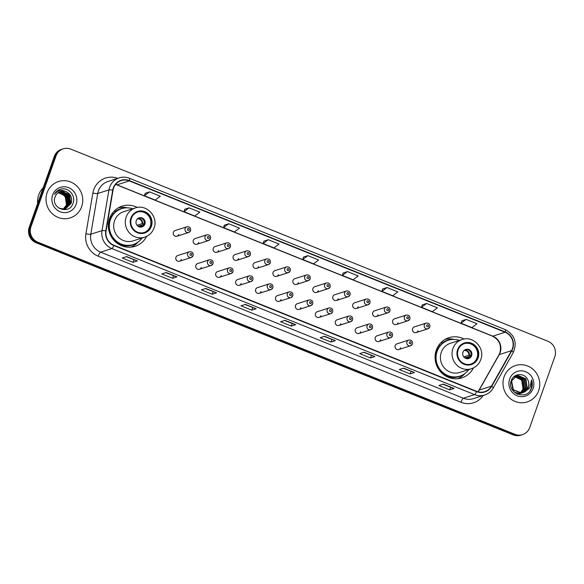 <?xml version="1.0" encoding="UTF-8"?>
<svg xmlns="http://www.w3.org/2000/svg" width="584" height="584" viewBox="0 0 584 584"><rect width="100%" height="100%" fill="white"/><g stroke="black" fill="none" stroke-linecap="round" stroke-linejoin="round"><path stroke-width="0.88" d="M464.09 339.041A21.104 20.206 72.2 0 0 448.921 337.691A21.104 20.206 72.2 0 0 436.299 350.108A21.104 20.206 72.2 0 0 440.84 372.081A21.104 20.206 72.2 0 0 461.813 377.884A21.104 20.206 72.2 0 0 473.369 367.957M137.357 207.466A21.104 20.206 72.2 0 0 122.187 206.116A21.104 20.206 72.2 0 0 109.558 218.533A21.104 20.206 72.2 0 0 114.106 240.506A21.104 20.206 72.2 0 0 135.079 246.309A21.104 20.206 72.2 0 0 146.635 236.381M193.056 255.697A2.986 2.862 -107.8 0 1 188.303 256.632A2.986 2.862 -107.8 0 1 189.442 251.762L177.718 255.529A2.986 2.862 72.2 0 0 176.572 260.391A2.986 2.862 72.2 0 0 181.332 259.457M212.992 263.72A2.986 2.862 -107.8 0 1 208.24 264.661A2.986 2.862 -107.8 0 1 209.379 259.792L197.655 263.552A2.986 2.862 72.2 0 0 196.509 268.421A2.986 2.862 72.2 0 0 201.261 267.487M232.928 271.75A2.986 2.862 -107.8 0 1 228.169 272.684A2.986 2.862 -107.8 0 1 229.315 267.822L217.591 271.582A2.986 2.862 72.2 0 0 216.445 276.451A2.986 2.862 72.2 0 0 221.197 275.517M252.865 279.78A2.986 2.862 -107.8 0 1 248.105 280.714A2.986 2.862 -107.8 0 1 249.251 275.845L237.52 279.612A2.986 2.862 72.2 0 0 236.381 284.474A2.986 2.862 72.2 0 0 241.134 283.539M272.794 287.81A2.986 2.862 -107.8 0 1 268.041 288.744A2.986 2.862 -107.8 0 1 269.188 283.875L257.456 287.642A2.986 2.862 72.2 0 0 256.318 292.504A2.986 2.862 72.2 0 0 261.07 291.569M292.73 295.832A2.986 2.862 -107.8 0 1 287.978 296.767A2.986 2.862 -107.8 0 1 289.124 291.905L277.393 295.665A2.986 2.862 72.2 0 0 276.247 300.534A2.986 2.862 72.2 0 0 281.006 299.599M312.666 303.863A2.986 2.862 -107.8 0 1 307.914 304.797A2.986 2.862 -107.8 0 1 309.053 299.935L297.329 303.695A2.986 2.862 72.2 0 0 296.183 308.564A2.986 2.862 72.2 0 0 300.942 307.622M332.603 311.892A2.986 2.862 -107.8 0 1 327.85 312.827A2.986 2.862 -107.8 0 1 328.989 307.958L317.265 311.725A2.986 2.862 72.2 0 0 316.119 316.586A2.986 2.862 72.2 0 0 320.872 315.652M352.539 319.915A2.986 2.862 -107.8 0 1 347.779 320.857A2.986 2.862 -107.8 0 1 348.925 315.988L337.202 319.747A2.986 2.862 72.2 0 0 336.055 324.616A2.986 2.862 72.2 0 0 340.808 323.682M372.475 327.945A2.986 2.862 -107.8 0 1 367.716 328.88A2.986 2.862 -107.8 0 1 368.862 324.018L357.131 327.777A2.986 2.862 72.2 0 0 355.992 332.646A2.986 2.862 72.2 0 0 360.744 331.712M392.404 335.975A2.986 2.862 -107.8 0 1 387.652 336.91A2.986 2.862 -107.8 0 1 388.798 332.041L377.067 335.807A2.986 2.862 72.2 0 0 375.928 340.669A2.986 2.862 72.2 0 0 380.68 339.735M412.341 343.998A2.986 2.862 -107.8 0 1 407.588 344.94A2.986 2.862 -107.8 0 1 408.734 340.07L397.003 343.83A2.986 2.862 72.2 0 0 395.857 348.699A2.986 2.862 72.2 0 0 400.617 347.765M250.324 254.792A2.986 2.862 -107.8 0 1 245.565 255.726A2.986 2.862 -107.8 0 1 246.711 250.857L234.98 254.624A2.986 2.862 72.2 0 0 233.841 259.486A2.986 2.862 72.2 0 0 238.593 258.551M270.253 262.815A2.986 2.862 -107.8 0 1 265.501 263.756A2.986 2.862 -107.8 0 1 266.647 258.887L254.916 262.647A2.986 2.862 72.2 0 0 253.777 267.516A2.986 2.862 72.2 0 0 258.529 266.581M290.19 270.845A2.986 2.862 -107.8 0 1 285.437 271.779A2.986 2.862 -107.8 0 1 286.583 266.917L274.852 270.677A2.986 2.862 72.2 0 0 273.706 275.546A2.986 2.862 72.2 0 0 278.466 274.611M310.126 278.875A2.986 2.862 -107.8 0 1 305.374 279.809A2.986 2.862 -107.8 0 1 306.512 274.94L294.789 278.707A2.986 2.862 72.2 0 0 293.642 283.568A2.986 2.862 72.2 0 0 298.402 282.634M230.388 246.762A2.986 2.862 -107.8 0 1 225.628 247.696A2.986 2.862 -107.8 0 1 226.774 242.834L215.051 246.594A2.986 2.862 72.2 0 0 213.905 251.463A2.986 2.862 72.2 0 0 218.657 250.529M190.515 230.709A2.986 2.862 -107.8 0 1 185.763 231.644A2.986 2.862 -107.8 0 1 186.902 226.774L175.178 230.541A2.986 2.862 72.2 0 0 174.032 235.403A2.986 2.862 72.2 0 0 178.792 234.469M210.452 238.732A2.986 2.862 -107.8 0 1 205.699 239.674A2.986 2.862 -107.8 0 1 206.838 234.804L195.114 238.564A2.986 2.862 72.2 0 0 193.968 243.433A2.986 2.862 72.2 0 0 198.721 242.499M330.062 286.905A2.986 2.862 -107.8 0 1 325.31 287.839A2.986 2.862 -107.8 0 1 326.449 282.97L314.725 286.737A2.986 2.862 72.2 0 0 313.579 291.599A2.986 2.862 72.2 0 0 318.331 290.664M349.998 294.927A2.986 2.862 -107.8 0 1 345.246 295.862A2.986 2.862 -107.8 0 1 346.385 291L334.661 294.759A2.986 2.862 72.2 0 0 333.515 299.628A2.986 2.862 72.2 0 0 338.267 298.694M369.935 302.957A2.986 2.862 -107.8 0 1 365.175 303.892A2.986 2.862 -107.8 0 1 366.321 299.023L354.59 302.789A2.986 2.862 72.2 0 0 353.451 307.659A2.986 2.862 72.2 0 0 358.204 306.717M389.871 310.987A2.986 2.862 -107.8 0 1 385.111 311.922A2.986 2.862 -107.8 0 1 386.258 307.053L374.526 310.819A2.986 2.862 72.2 0 0 373.388 315.681A2.986 2.862 72.2 0 0 378.14 314.747M409.8 319.01A2.986 2.862 -107.8 0 1 405.048 319.952A2.986 2.862 -107.8 0 1 406.194 315.083L394.463 318.842A2.986 2.862 72.2 0 0 393.324 323.711A2.986 2.862 72.2 0 0 398.076 322.777M429.736 327.04A2.986 2.862 -107.8 0 1 424.984 327.974A2.986 2.862 -107.8 0 1 426.13 323.113L414.399 326.872A2.986 2.862 72.2 0 0 413.253 331.741A2.986 2.862 72.2 0 0 418.013 330.799M63.203 148.818L61.451 149.38A11.95 11.439 72.2 0 0 54.305 156.41L29.2 227.315A11.95 11.439 72.2 0 0 36.069 242.74L513.219 434.883A11.95 11.439 72.2 0 0 520.797 435.182L521.673 434.897A11.95 11.439 72.2 0 1 514.095 434.598A11.95 11.439 72.2 0 0 521.673 434.897L522.549 434.62A11.95 11.439 72.2 0 0 529.695 427.59L554.8 356.685A11.95 11.439 72.2 0 0 547.931 341.26L70.781 149.117A11.95 11.439 72.2 0 0 63.203 148.818A11.95 11.439 72.2 0 0 56.064 155.848L30.952 226.753A11.95 11.439 72.2 0 0 37.829 242.177L514.971 434.321A11.95 11.439 72.2 0 0 522.549 434.62M30.952 226.753L30.076 227.03A11.95 11.439 72.2 0 0 36.953 242.455L514.095 434.598L36.953 242.455A11.95 11.439 72.2 0 1 30.076 227.03L55.181 156.132L30.076 227.03L29.2 227.315M62.327 149.102A11.95 11.439 72.2 0 0 55.181 156.132A11.95 11.439 72.2 0 1 62.327 149.102M47.107 192.749A19.119 18.301 72.2 0 0 51.224 212.649A19.119 18.301 72.2 0 0 70.219 217.905A19.119 18.301 72.2 0 0 81.65 206.656A19.119 18.301 72.2 0 0 77.533 186.763A19.119 18.301 72.2 0 0 58.539 181.5A19.119 18.301 72.2 0 0 47.107 192.749A19.119 18.301 72.2 0 0 51.224 212.649A19.119 18.301 72.2 0 0 70.219 217.905A19.119 18.301 72.2 0 0 81.65 206.656A19.119 18.301 72.2 0 0 77.533 186.763A19.119 18.301 72.2 0 0 58.539 181.5A19.119 18.301 72.2 0 0 47.107 192.749M504.101 376.775A19.119 18.301 72.2 0 0 508.219 396.675A19.119 18.301 72.2 0 0 527.213 401.938A19.119 18.301 72.2 0 0 538.645 390.689A19.119 18.301 72.2 0 0 534.535 370.789A19.119 18.301 72.2 0 0 515.533 365.533A19.119 18.301 72.2 0 0 504.101 376.775A19.119 18.301 72.2 0 0 508.219 396.675A19.119 18.301 72.2 0 0 527.213 401.938A19.119 18.301 72.2 0 0 538.645 390.689A19.119 18.301 72.2 0 0 534.535 370.789A19.119 18.301 72.2 0 0 515.533 365.533A19.119 18.301 72.2 0 0 504.101 376.775M113.573 188.07A12.746 12.198 -107.8 0 1 121.195 180.573A12.746 12.198 -107.8 0 1 129.268 180.887L505.087 332.23A12.746 12.198 -107.8 0 1 511.518 350.663L491.472 386.134A12.746 12.198 -107.8 0 1 484.756 391.652A12.746 12.198 -107.8 0 1 476.675 391.331L113.953 245.265A12.746 12.198 -107.8 0 1 106.076 230.936L113.019 190.187A12.746 12.198 -107.8 0 1 113.573 188.07M113.281 187.953A13.06 12.505 72.2 0 0 112.719 190.128L105.77 230.87A13.06 12.505 72.2 0 0 113.851 245.565L476.573 391.63A13.06 12.505 72.2 0 0 491.743 386.301L511.781 350.831A13.06 12.505 72.2 0 0 505.196 331.931L129.378 180.595A13.06 12.505 72.2 0 0 113.281 187.953M466.178 319.404L461.083 323.259L471.879 327.602L476.975 323.755L466.178 319.404L461.827 320.828M426.597 303.468L421.502 307.315L432.299 311.666L437.394 307.812L426.597 303.468L422.247 304.885M382.673 288.919L387.009 287.525L381.914 291.379L382.673 288.919M347.429 271.589L342.333 275.436L353.13 279.787L358.226 275.933L347.429 271.589L343.078 273.005M149.519 191.888L144.423 195.742L155.22 200.086L160.315 196.231L149.519 191.888L145.168 193.311M189.099 207.824L184.004 211.678L194.8 216.029L199.896 212.174L189.099 207.824L184.748 209.247M228.68 223.767L223.584 227.621L234.381 231.965L239.477 228.11L228.68 223.767L224.336 225.19M268.268 239.703L263.172 243.557L273.969 247.908L279.057 244.054L268.268 239.703L263.917 241.126M307.848 255.646L302.753 259.5L313.55 263.844L318.645 259.997L307.848 255.646L303.498 257.07M374.899 356.568L370.512 357.977L359.715 353.627L364.102 352.225L374.899 356.568A3.183 0.723 -68.1 0 1 374.76 356.576L364.022 352.247M414.479 372.512L410.099 373.913L399.303 369.57L403.683 368.161L414.479 372.512A3.183 0.723 -68.1 0 1 414.341 372.512L403.602 368.19M454.06 388.448L449.68 389.856L438.883 385.506L443.271 384.104L454.06 388.448A3.183 0.723 -68.1 0 1 453.929 388.455L443.183 384.126M256.15 308.753L251.77 310.155L240.973 305.812L245.353 304.403L256.15 308.753A3.183 0.723 -68.1 0 1 256.011 308.753L245.273 304.432M216.569 292.81L212.182 294.219L201.385 289.868L205.772 288.467L216.569 292.81A3.183 0.723 -68.1 0 1 216.43 292.818L205.692 288.489M176.988 276.874L172.601 278.276L161.804 273.933L166.192 272.524L176.988 276.874A3.183 0.723 -68.1 0 1 176.85 276.874L166.112 272.553M137.401 260.931L133.021 262.34L122.224 257.989L126.611 256.588L137.401 260.931A3.183 0.723 -68.1 0 1 137.269 260.938L126.524 256.61M335.318 340.633L330.931 342.034L320.134 337.691L324.522 336.282L335.318 340.633A3.183 0.723 -68.1 0 1 335.179 340.633L324.441 336.311M295.73 324.689L291.35 326.098L280.554 321.748L284.941 320.346L295.73 324.689A3.183 0.723 -68.1 0 1 295.599 324.697L284.853 320.368M381.914 291.379L392.711 295.723L397.806 291.876L387.009 287.525M291.35 326.098L292.255 323.536L295.599 324.697M330.931 342.034L331.836 339.479M324.178 336.391L335.179 340.633M133.021 262.34L133.926 259.778M126.268 256.697L137.269 260.938M172.601 278.276L173.506 275.721L176.85 276.874M212.182 294.219L213.087 291.657M205.429 288.576L216.43 292.818M251.77 310.155L252.675 307.6M245.01 304.512L256.011 308.753M449.68 389.856L450.585 387.294L453.929 388.455M410.099 373.913L411.005 371.358M403.347 368.27L414.341 372.512M370.512 357.977L371.417 355.415M363.759 352.334L374.76 356.576M302.753 259.5L303.505 257.04M263.172 243.557L263.924 241.097M223.584 227.621L224.344 225.161M184.004 211.678L184.763 209.218M144.423 195.742L145.175 193.282M342.333 275.436L343.093 272.976M421.502 307.315L422.254 304.855M461.083 323.259L461.834 320.798M292.27 323.543L284.598 320.455M173.528 275.728L165.849 272.633M450.6 387.301L442.928 384.214M43.209 187.749A19.914 19.06 72.2 0 0 38.712 194.917A19.914 19.06 72.2 0 0 37.639 203.473M58.473 192.479L65.437 195.903L66.758 204.823L63.313 209.167M58.349 192.559L65.16 195.99L66.481 204.911L63.167 209.174M58.984 192.165L66.532 195.545L67.853 204.473L63.904 209.123M58.853 192.238L66.255 195.633L67.583 204.561L63.758 209.138M59.502 191.888L67.627 195.195L68.948 204.123L64.481 209.043M59.371 191.953L67.35 195.282L68.678 204.21L64.335 209.065M60.042 191.654L60.773 191.508L68.722 194.844L70.043 203.772L65.043 208.926M59.904 191.713L68.445 194.932L69.773 203.86L64.503 209.116M64.773 209.014L64.233 209.203M66.24 191.705A9.001 8.621 72.2 0 0 60.532 191.486A9.001 8.621 72.2 0 0 55.144 196.779C50.385 208.101 69.124 215.262 72.905 203.677C76.446 195.925 68.255 186.654 60.583 189.201C57.852 190.085 55.794 191.815 54.414 194.384C57.641 190.216 61.583 189.326 66.24 191.705C70.912 194.224 72.547 198.122 71.146 203.422L65.598 208.765L64.335 209.072L58.999 208.232M60.451 191.508L61.59 191.245L69.547 194.582L70.868 203.509L65.459 208.809M52.648 194.976A12.987 12.432 72.2 0 0 60.115 211.744A12.987 12.432 72.2 0 0 76.11 204.429A12.987 12.432 72.2 0 0 68.642 187.661A12.987 12.432 72.2 0 0 52.648 194.976M57.977 192.837L60.758 193.465A9.001 8.621 72.2 0 0 57.947 192.851M60.758 193.465C65.715 195.881 67.569 199.845 66.335 205.371M131.415 218.292A10.753 10.293 72.2 0 0 133.729 229.483A10.753 10.293 72.2 0 0 144.409 232.439A10.753 10.293 72.2 0 0 150.84 226.118A10.753 10.293 72.2 0 0 148.526 214.927A10.753 10.293 72.2 0 0 137.839 211.963A10.753 10.293 72.2 0 0 131.415 218.292M144.138 232.527A10.753 10.293 72.2 0 0 150.292 226.293A10.753 10.293 72.2 0 0 148.081 215.211A10.753 10.293 72.2 0 0 137.569 212.058M110.464 218.431A14.936 14.293 72.2 0 0 108.989 220.431M132.714 208.802A18.834 18.031 72.2 0 0 121.669 208.663L121.122 208.838A18.834 18.031 72.2 0 0 109.858 219.92A18.834 18.031 72.2 0 0 113.916 239.528A18.834 18.031 72.2 0 0 132.634 244.711L133.181 244.535A18.834 18.031 72.2 0 0 142.087 238.002M121.669 208.663A18.834 18.031 72.2 0 0 110.405 219.745A18.834 18.031 72.2 0 0 114.464 239.352A18.834 18.031 72.2 0 0 133.181 244.535M135.349 207.955L123.728 211.685A15.33 14.68 72.2 0 0 114.559 220.701A15.33 14.68 72.2 0 0 117.858 236.666A15.33 14.68 72.2 0 0 133.101 240.885L144.715 237.155A15.33 14.68 -107.8 0 1 129.48 232.936A15.33 14.68 -107.8 0 1 126.18 216.978A15.33 14.68 -107.8 0 1 135.349 207.955C146.518 203.728 158.658 216.803 154.037 228.016C152.322 232.549 149.219 235.593 144.715 237.155M136.262 220.642A4.781 4.577 72.2 0 0 142.036 226.928A4.781 4.577 72.2 0 0 143.868 219.146A4.781 4.577 72.2 0 0 136.262 220.642M141.649 227.037A4.781 4.577 72.2 0 0 138.744 217.971M138.225 241.944L137.897 242.294A20.71 19.827 -107.8 0 1 130.969 247.149M113.435 213.853L112.252 213.379M113.931 211.335L115.588 211.247A19.097 18.279 72.2 0 1 124.867 207.962M118.348 207.824A20.71 19.827 -107.8 0 1 126.816 207.736L127.283 207.838M144.138 224.351L138.065 226.293M143.387 219.73A5.577 5.336 -107.8 0 1 144.401 222.906M137.021 225.293L142.146 223.65L144.357 223.745M143.576 225.964L141.364 225.862L138.758 226.702M515.438 376.33L523.118 379.709L524.395 388.652L520.811 393.076M517.774 394.309L518.811 394.01L517.709 394.288M515.278 376.417L522.775 379.819L524.045 388.761L520.621 393.083M516.103 376.008L524.512 379.264L525.79 388.207L521.556 393.003M521.388 393.083L520.891 393.309M520.716 393.382L516.964 393.959M515.935 376.081L524.162 379.374L525.439 388.316L521.373 393.025M520.198 393.565L517.249 394.091M524.615 391.959A9.001 8.621 72.2 0 0 528.418 387.36A9.001 8.621 72.2 0 0 527.841 379.921C524.863 372.512 513.796 373.03 511.416 380.286C506.094 392.755 526.476 401.244 531.404 388.732L531.644 388.119C532.579 385.367 532.542 382.6 531.535 379.826L529.995 387.732L524.615 391.959L521.709 392.974L513.343 389.776L511.606 380.98L516.789 375.753L518.001 375.468L525.907 378.819L527.177 387.761L522.279 392.864M516.614 375.811L517.65 375.578L525.556 378.928L526.834 387.871L521.592 393.12L520.322 393.426L514.562 392.39M521.935 392.981L521.417 393.171M521.592 393.12L519.972 393.536L515.446 393.076M527.841 379.921C529.002 382.418 529.126 384.922 528.221 387.426L522.811 392.725M522.987 392.674L521.366 393.09L512.993 389.886L511.255 381.096L516.789 375.753M514.796 376.716L521.731 380.155L523.001 389.097L520.256 393.09M521.607 391.565A9.001 8.621 72.2 0 0 522.936 389.119A9.001 8.621 72.2 0 0 520.023 378.834L514.643 376.826M513.467 377.125L515.928 376.045M513.73 376.87L515.395 376.198M515.227 376.257L515.752 376.118M509.642 379.009A12.987 12.432 72.2 0 0 517.11 395.777A12.987 12.432 72.2 0 0 533.112 388.462A12.987 12.432 72.2 0 0 525.636 371.694A12.987 12.432 72.2 0 0 509.642 379.009M531.535 379.826L531.476 388.17L529.929 391.046M458.148 349.867A10.753 10.293 72.2 0 0 460.462 361.058A10.753 10.293 72.2 0 0 471.149 364.014A10.753 10.293 72.2 0 0 477.581 357.693A10.753 10.293 72.2 0 0 475.266 346.494A10.753 10.293 72.2 0 0 464.579 343.538A10.753 10.293 72.2 0 0 458.148 349.867M470.872 364.102A10.753 10.293 72.2 0 0 477.033 357.868A10.753 10.293 72.2 0 0 474.814 346.786A10.753 10.293 72.2 0 0 464.302 343.633M437.197 350.006A14.936 14.293 72.2 0 0 435.722 352.006M459.455 340.377A18.834 18.031 72.2 0 0 448.41 340.238L447.862 340.414A18.834 18.031 72.2 0 0 436.591 351.495A18.834 18.031 72.2 0 0 440.65 371.103A18.834 18.031 72.2 0 0 459.367 376.286L459.915 376.111A18.834 18.031 72.2 0 0 468.821 369.57M448.41 340.238A18.834 18.031 72.2 0 0 437.139 351.32A18.834 18.031 72.2 0 0 441.197 370.928A18.834 18.031 72.2 0 0 459.915 376.111M462.083 339.53L450.461 343.261A15.33 14.68 72.2 0 0 441.292 352.276A15.33 14.68 72.2 0 0 444.592 368.241A15.33 14.68 72.2 0 0 459.834 372.453L471.449 368.73A15.33 14.68 -107.8 0 1 456.214 364.511A15.33 14.68 -107.8 0 1 452.914 348.553A15.33 14.68 -107.8 0 1 462.083 339.53C473.252 335.304 485.392 348.371 480.778 359.591C479.062 364.124 475.953 367.168 471.449 368.73M462.995 352.218A4.781 4.577 72.2 0 0 468.777 358.503A4.781 4.577 72.2 0 0 470.602 350.721A4.781 4.577 72.2 0 0 462.995 352.218M468.383 358.613A4.781 4.577 72.2 0 0 465.477 349.546M464.959 373.519L464.638 373.869A20.71 19.827 -107.8 0 1 457.703 378.724M440.168 345.429L438.986 344.954M440.664 342.91L442.322 342.815A19.097 18.279 72.2 0 1 451.6 339.538M445.088 339.399A20.71 19.827 -107.8 0 1 453.549 339.311L454.016 339.413M470.872 355.926L464.798 357.868M470.12 351.305A5.577 5.336 -107.8 0 1 471.142 354.481M463.754 356.868L468.886 355.225L471.091 355.32M470.31 357.539L468.098 357.437L465.492 358.277M36.069 242.74L37.829 242.177M54.305 156.41L56.064 155.848M513.219 434.883L514.971 434.321M511.518 350.663L499.24 354.597A12.746 12.198 72.2 0 0 500.145 352.619A12.746 12.198 72.2 0 0 492.816 336.165L116.997 184.829A12.746 12.198 72.2 0 0 115.647 184.369M478.026 391.791A12.746 12.198 72.2 0 0 479.201 390.076L499.24 354.597A7.169 1.555 -150.5 0 0 498.97 354.795L499.868 352.838C501.692 345.253 499.232 339.698 492.487 336.165A7.169 1.621 -68.1 0 0 492.816 336.165L505.087 332.23M129.268 180.887L116.997 184.829A7.169 1.621 -68.1 0 1 116.676 184.829L115.581 184.449M483.245 395.477A19.914 19.06 -107.8 0 1 460.951 402.266L98.229 256.201A3.986 0.898 -68.1 0 1 100.63 252.157L111.858 248.558A15.929 15.25 -107.8 0 1 102.003 230.643L108.953 189.895A15.929 15.25 -107.8 0 1 109.639 187.245A15.929 15.25 -107.8 0 1 119.165 177.872L107.945 181.478A15.929 15.25 72.2 0 0 98.419 190.844A15.929 15.25 72.2 0 0 97.725 193.501L90.783 234.242A15.929 15.25 72.2 0 0 100.63 252.157L463.353 398.222A15.929 15.25 72.2 0 0 473.456 398.624L484.676 395.025A15.929 15.25 -107.8 0 1 474.58 394.623L111.858 248.558A3.986 0.898 -68.1 0 0 113.851 245.565M112.719 190.128A3.986 0.547 9.7 0 0 108.953 189.895L97.725 193.501A3.986 0.547 -170.3 0 1 92.863 193.063A19.914 19.06 -107.8 0 1 117.742 178.332M476.573 391.63A3.986 0.898 111.9 0 1 474.58 394.623L463.353 398.222A3.986 0.898 -68.1 0 0 460.951 402.266M491.743 386.301A3.986 0.861 29.5 0 1 493.224 388.017L513.27 352.546C517.387 342.516 514.716 334.873 505.262 329.61L129.444 178.266A3.986 0.898 111.9 0 1 129.378 180.595M98.229 256.201A19.914 19.06 -107.8 0 1 85.914 233.812A3.986 0.547 -170.3 0 0 90.783 234.242L102.003 230.643A3.986 0.547 9.7 0 1 105.77 230.87M511.781 350.831A3.986 0.861 29.5 0 1 513.27 352.546M505.196 331.931A3.986 0.898 -68.1 0 0 505.262 329.61M85.914 233.812L92.863 193.063M491.472 386.134L479.201 390.076A7.169 1.555 -150.5 0 0 478.931 390.273L498.97 354.795M151.38 226.337A11.351 10.862 72.2 0 0 144.854 211.678A11.351 10.862 72.2 0 0 130.874 218.073A11.351 10.862 72.2 0 0 137.401 232.731A11.351 10.862 72.2 0 0 151.38 226.337M116.712 242.907A19.097 18.279 72.2 0 0 136.189 243.243M137.795 218.518A4.621 4.424 -107.8 0 1 142.751 223.621M137.371 218.891A4.38 4.19 -107.8 0 1 142.146 223.65M141.963 225.833A4.621 4.424 -107.8 0 1 140.561 227.139M141.364 225.862A4.38 4.19 -107.8 0 1 139.999 227.088M478.121 357.912A11.351 10.862 72.2 0 0 471.587 343.253A11.351 10.862 72.2 0 0 457.608 349.648A11.351 10.862 72.2 0 0 464.134 364.299A11.351 10.862 72.2 0 0 478.121 357.912M443.446 374.483A19.097 18.279 72.2 0 0 462.922 374.819M464.528 350.093A4.621 4.424 -107.8 0 1 469.485 355.196M464.105 350.458A4.38 4.19 -107.8 0 1 468.886 355.225M468.704 357.408A4.621 4.424 -107.8 0 1 467.295 358.715M468.098 357.437A4.38 4.19 -107.8 0 1 466.74 358.664M187.464 229.081A0.993 0.956 72.2 0 0 188.041 230.366A0.993 0.956 72.2 0 0 189.267 229.804A0.993 0.956 72.2 0 0 188.69 228.519A0.993 0.956 72.2 0 0 187.464 229.081M207.4 237.111A0.993 0.956 72.2 0 0 207.97 238.396A0.993 0.956 72.2 0 0 209.203 237.834A0.993 0.956 72.2 0 0 208.627 236.549A0.993 0.956 72.2 0 0 207.4 237.111M227.337 245.134A0.993 0.956 72.2 0 0 227.906 246.426A0.993 0.956 72.2 0 0 229.132 245.864A0.993 0.956 72.2 0 0 228.563 244.579A0.993 0.956 72.2 0 0 227.337 245.134M247.273 253.164A0.993 0.956 72.2 0 0 247.842 254.449A0.993 0.956 72.2 0 0 249.069 253.887A0.993 0.956 72.2 0 0 248.499 252.602A0.993 0.956 72.2 0 0 247.273 253.164M267.209 261.194A0.993 0.956 72.2 0 0 267.779 262.479A0.993 0.956 72.2 0 0 269.005 261.917A0.993 0.956 72.2 0 0 268.436 260.632A0.993 0.956 72.2 0 0 267.209 261.194M287.138 269.224A0.993 0.956 72.2 0 0 287.715 270.509A0.993 0.956 72.2 0 0 288.941 269.947A0.993 0.956 72.2 0 0 288.365 268.662A0.993 0.956 72.2 0 0 287.138 269.224M307.075 277.247A0.993 0.956 72.2 0 0 307.651 278.531A0.993 0.956 72.2 0 0 308.878 277.977A0.993 0.956 72.2 0 0 308.301 276.685A0.993 0.956 72.2 0 0 307.075 277.247M327.011 285.277A0.993 0.956 72.2 0 0 327.587 286.562A0.993 0.956 72.2 0 0 328.814 285.999A0.993 0.956 72.2 0 0 328.237 284.715A0.993 0.956 72.2 0 0 327.011 285.277M346.947 293.307A0.993 0.956 72.2 0 0 347.517 294.591A0.993 0.956 72.2 0 0 348.743 294.029A0.993 0.956 72.2 0 0 348.173 292.745A0.993 0.956 72.2 0 0 346.947 293.307M366.883 301.329A0.993 0.956 72.2 0 0 367.453 302.614A0.993 0.956 72.2 0 0 368.679 302.059A0.993 0.956 72.2 0 0 368.11 300.775A0.993 0.956 72.2 0 0 366.883 301.329M386.82 309.359A0.993 0.956 72.2 0 0 387.389 310.644A0.993 0.956 72.2 0 0 388.615 310.082A0.993 0.956 72.2 0 0 388.046 308.797A0.993 0.956 72.2 0 0 386.82 309.359M406.756 317.389A0.993 0.956 72.2 0 0 407.325 318.674A0.993 0.956 72.2 0 0 408.552 318.112A0.993 0.956 72.2 0 0 407.982 316.827A0.993 0.956 72.2 0 0 406.756 317.389M426.685 325.412A0.993 0.956 72.2 0 0 427.262 326.704A0.993 0.956 72.2 0 0 428.488 326.142A0.993 0.956 72.2 0 0 427.911 324.857A0.993 0.956 72.2 0 0 426.685 325.412M191.808 254.792A0.993 0.956 72.2 0 0 191.231 253.507A0.993 0.956 72.2 0 0 190.004 254.069A0.993 0.956 72.2 0 0 190.581 255.354A0.993 0.956 72.2 0 0 191.808 254.792M211.737 262.822A0.993 0.956 72.2 0 0 211.167 261.537A0.993 0.956 72.2 0 0 209.941 262.099A0.993 0.956 72.2 0 0 210.51 263.384A0.993 0.956 72.2 0 0 211.737 262.822M231.673 270.852A0.993 0.956 72.2 0 0 231.103 269.567A0.993 0.956 72.2 0 0 229.877 270.129A0.993 0.956 72.2 0 0 230.446 271.414A0.993 0.956 72.2 0 0 231.673 270.852M251.609 278.882A0.993 0.956 72.2 0 0 251.04 277.59A0.993 0.956 72.2 0 0 249.813 278.152A0.993 0.956 72.2 0 0 250.383 279.437A0.993 0.956 72.2 0 0 251.609 278.882M271.545 286.905A0.993 0.956 72.2 0 0 270.976 285.62A0.993 0.956 72.2 0 0 269.75 286.182A0.993 0.956 72.2 0 0 270.319 287.467A0.993 0.956 72.2 0 0 271.545 286.905M291.482 294.935A0.993 0.956 72.2 0 0 290.905 293.65A0.993 0.956 72.2 0 0 289.679 294.212A0.993 0.956 72.2 0 0 290.255 295.497A0.993 0.956 72.2 0 0 291.482 294.935M311.418 302.965A0.993 0.956 72.2 0 0 310.841 301.68A0.993 0.956 72.2 0 0 309.615 302.235A0.993 0.956 72.2 0 0 310.192 303.519A0.993 0.956 72.2 0 0 311.418 302.965M331.354 310.987A0.993 0.956 72.2 0 0 330.778 309.702A0.993 0.956 72.2 0 0 329.551 310.265A0.993 0.956 72.2 0 0 330.128 311.549A0.993 0.956 72.2 0 0 331.354 310.987M351.283 319.017A0.993 0.956 72.2 0 0 350.714 317.733A0.993 0.956 72.2 0 0 349.488 318.295A0.993 0.956 72.2 0 0 350.057 319.579A0.993 0.956 72.2 0 0 351.283 319.017M371.22 327.047A0.993 0.956 72.2 0 0 370.65 325.762A0.993 0.956 72.2 0 0 369.424 326.317A0.993 0.956 72.2 0 0 369.993 327.609A0.993 0.956 72.2 0 0 371.22 327.047M391.156 335.07A0.993 0.956 72.2 0 0 390.586 333.785A0.993 0.956 72.2 0 0 389.36 334.347A0.993 0.956 72.2 0 0 389.929 335.632A0.993 0.956 72.2 0 0 391.156 335.07M411.092 343.1A0.993 0.956 72.2 0 0 410.516 341.815A0.993 0.956 72.2 0 0 409.289 342.377A0.993 0.956 72.2 0 0 409.866 343.662A0.993 0.956 72.2 0 0 411.092 343.1M484.676 395.025C488.385 393.777 491.239 391.448 493.224 388.017M129.444 178.266C126.042 176.937 122.618 176.806 119.165 177.872M477.931 391.762L478.931 390.273M492.487 336.165L116.676 184.829M177.003 236.228L188.727 232.461L190.596 230.643C190.924 227.855 189.698 226.563 186.902 226.774M196.939 244.258L208.663 240.491L210.532 238.673C210.861 235.885 209.634 234.593 206.838 234.804M216.876 252.281L228.599 248.521L230.461 246.703C230.797 243.908 229.57 242.623 226.774 242.834M236.805 260.311L248.536 256.544L250.397 254.733C250.733 251.938 249.507 250.645 246.711 250.857M256.741 268.341L268.472 264.574L270.334 262.756C270.669 259.968 269.436 258.675 266.647 258.887M276.677 276.363L288.408 272.604L290.27 270.786C290.606 267.99 289.372 266.706 286.583 266.917M296.614 284.393L308.337 280.634L310.206 278.816C310.542 276.02 309.308 274.728 306.512 274.94M316.55 292.423L328.274 288.657L330.142 286.839C330.471 284.05 329.245 282.758 326.449 282.97M336.486 300.446L348.21 296.687L350.072 294.869C350.407 292.073 349.181 290.788 346.385 291M356.415 308.476L368.146 304.717L370.008 302.899C370.344 300.103 369.117 298.811 366.321 299.023M376.351 316.506L388.083 312.739L389.944 310.922C390.28 308.133 389.046 306.841 386.258 307.053M396.288 324.536L408.019 320.769L409.88 318.952C410.216 316.163 408.983 314.871 406.194 315.083M416.224 332.559L427.955 328.799L429.817 326.982C430.152 324.186 428.919 322.894 426.13 323.113M189.442 251.762C192.238 251.551 193.465 252.843 193.136 255.639L191.267 257.456L179.543 261.216M209.379 259.792C212.174 259.581 213.401 260.873 213.072 263.661L211.204 265.479L199.48 269.246M229.315 267.822C232.111 267.611 233.337 268.896 233.001 271.691L231.14 273.509L219.416 277.269M249.251 275.845C252.047 275.633 253.273 276.925 252.938 279.721L251.076 281.539L239.345 285.299M269.188 283.875C271.976 283.663 273.21 284.956 272.874 287.744L271.012 289.562L259.281 293.329M289.124 291.905C291.912 291.693 293.146 292.978 292.81 295.774L290.949 297.592L279.218 301.351M309.053 299.935C311.849 299.716 313.082 301.008 312.747 303.804L310.878 305.622L299.154 309.381M328.989 307.958C331.785 307.746 333.011 309.038 332.683 311.827L330.814 313.644L319.09 317.411M348.925 315.988C351.721 315.776 352.948 317.068 352.612 319.857L350.75 321.674L339.027 325.441M368.862 324.018C371.658 323.799 372.884 325.091 372.548 327.887L370.687 329.704L358.956 333.464M388.798 332.041C391.587 331.829 392.82 333.121 392.484 335.917L390.623 337.727L378.892 341.494M408.734 340.07C411.523 339.859 412.757 341.151 412.421 343.939L410.559 345.757L398.828 349.524"/></g></svg>
